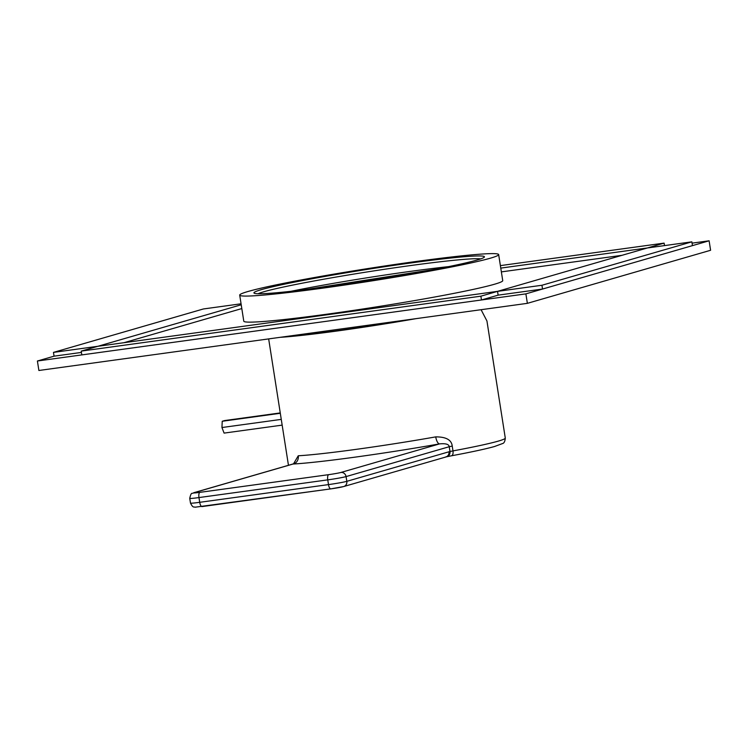 <?xml version="1.0" encoding="UTF-8"?>
<svg xmlns="http://www.w3.org/2000/svg" width="748" height="748" viewBox="0 0 748 748"><rect width="100%" height="100%" fill="white"/><g stroke="black" fill="none" stroke-linecap="round" stroke-linejoin="round"><path stroke-width="1.12" d="M280.191 337.32A109.208 5.339 -8.9 0 0 416.215 318.62M293.618 463.713L298.256 455.775A7.2 6.461 86.8 0 1 293.01 464.031L194.349 492.605A9.602 0.468 -8.9 0 0 199.894 492.352L328.681 474.653A9.602 0.468 -8.9 0 0 340.892 472.465L439.553 443.891A7.2 2.683 80 0 1 435.738 436.879C446.07 436.841 451.568 439.908 452.231 446.06L452.989 450.904A109.208 5.339 -8.9 0 0 498.411 441.077A109.208 5.339 -8.9 0 0 505.283 438.066L486.939 320.967L481.086 309.709M287.69 336.282A103.935 5.077 -8.9 0 0 408.717 319.648M294.216 463.676L294.422 463.003L293.01 464.031A116.417 5.685 171.1 0 0 439.553 443.891C445.733 443.312 448.959 444.256 449.239 446.715L346.072 476.588A4.797 4.479 73.8 0 0 340.892 472.465M452.231 446.06L449.239 446.715L449.987 451.493L452.989 450.904A4.797 2.44 79.4 0 1 451.427 455.803L451.427 455.803A4.797 2.44 79.4 0 1 451.343 455.812L446.332 456.832M446.687 456.757L343.706 486.546A4.797 4.479 73.8 0 0 346.82 481.329L346.072 476.588A14.399 0.701 -8.9 0 1 327.755 479.87L328.494 484.601A14.399 0.701 -8.9 0 0 346.82 481.329L449.987 451.493A4.797 4.479 76.2 0 1 446.687 456.757A4.797 4.479 76.2 0 1 446.687 456.766L451.427 455.803C471.156 452.119 485.508 449.024 494.484 446.528L502.478 443.573C504.077 443.246 505.012 441.414 505.283 438.066M445.378 457.065C447.987 456.392 449.193 454.606 449.015 451.727M280.257 412.924L224.634 420.563L222.231 421.264L221.95 427.529L224.082 433.101L282.164 425.126M221.95 427.529L281.267 419.385M222.231 421.264L280.313 413.279M692.068 243.147L709.113 240.8L525.881 293.871L37.4 361.004L54.062 356.179L53.463 352.392L203.381 308.971L241.062 303.791M239.706 295.123L243.783 321.182A131.059 6.405 -8.9 0 0 327.783 314.076A131.059 6.405 -8.9 0 0 502.731 280.631L498.654 254.572A131.059 6.405 -8.9 0 0 414.654 261.678A131.059 6.405 171.1 0 0 239.706 295.123A131.059 6.405 171.1 0 0 323.706 288.017A131.059 6.405 -8.9 0 0 498.654 254.572M709.113 240.8L710.6 250.271L527.368 303.342L38.887 370.484L37.4 361.004M525.881 293.871L527.368 303.342M448.66 266.615A114.257 5.582 -8.9 0 0 410.082 271.421A114.257 5.582 171.1 0 0 290.991 291.299M258.079 293.74A114.257 5.582 171.1 0 1 409.193 265.736A114.257 5.582 171.1 0 1 480.73 258.873M409.661 263.128A116.651 5.694 171.1 0 1 484.33 257.097A116.651 5.694 171.1 0 1 328.699 286.578A116.651 5.694 171.1 0 1 254.114 293.151A116.651 5.694 171.1 0 1 409.661 263.128M500.384 265.615L664.112 243.119L647.459 247.943L500.777 268.102M664.112 243.119L664.505 245.596M622.018 255.311L501.366 271.889M541.945 285.259L542.543 289.046L498.131 295.151L497.542 291.355L647.459 247.943L691.863 241.838L541.945 285.259L497.542 291.355L480.88 296.18L81.214 351.111L97.876 346.287L497.542 291.355L498.131 295.151L481.469 299.976L81.803 354.907L81.214 351.111M480.88 296.18L481.469 299.976M241.211 304.773L97.876 346.287L53.463 352.392M81.42 352.42L54.062 356.179M241.81 308.569L123.906 342.715M691.863 241.838L692.461 245.625L542.543 289.046M435.738 436.879A109.208 5.339 171.1 0 1 298.256 455.775M194.349 492.605A4.797 4.479 -106.2 0 0 193.751 492.726C192.04 494.353 191.441 491.015 189.74 498.346L190.488 503.086A14.399 0.701 -8.9 0 0 199.716 502.31L328.494 484.601A4.797 1.72 82.2 0 0 330.812 488.883A4.797 1.72 82.2 0 0 330.906 488.865A9.602 0.468 -8.9 0 0 343.117 486.677M189.74 498.346A14.399 0.701 -8.9 0 0 198.968 497.57L199.716 502.31A4.797 1.72 82.2 0 0 202.035 506.583A4.797 1.72 82.2 0 0 202.119 506.564L330.728 488.883M199.894 492.352A4.797 1.72 82.2 0 0 198.968 497.57L327.755 479.87A4.797 1.72 82.2 0 1 328.681 474.653M288.457 465.303L268.663 338.9M190.488 503.086C193.162 508.509 194.003 506.527 195.153 507.2L330.812 488.883L343.706 486.546M292.945 464.003L193.751 492.726M434.466 269.402L305.352 289.626"/></g></svg>
